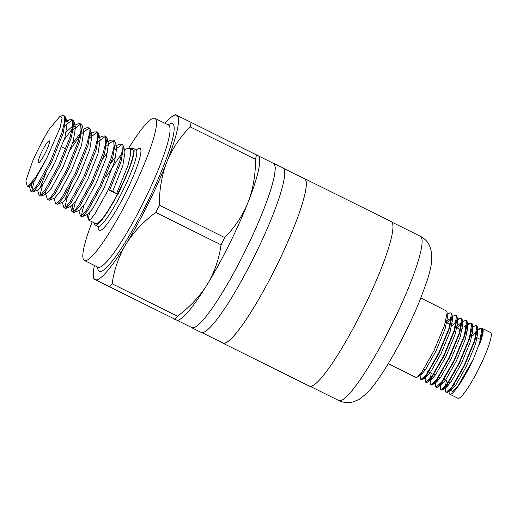 <?xml version="1.0" encoding="UTF-8"?>
<svg xmlns="http://www.w3.org/2000/svg" width="517" height="517" viewBox="0 0 517 517"><rect width="100%" height="100%" fill="white"/><g stroke="black" fill="none" stroke-linecap="round" stroke-linejoin="round"><path stroke-width="0.78" d="M420.069 374.366L420.366 379.265L421.148 379.989L422.454 379.627L427.036 374.36L439.114 353.156L449.531 328.088L452.194 315.441L451.819 313.645L450.837 312.824L448.297 313.515L447.082 314.491M420.76 379.795L426.648 374.172L438.726 352.969L449.144 327.894L451.431 313.451L450.837 312.824M388.248 363.658L416.069 377.468L417.381 377.113L421.962 371.846L434.034 350.642L444.452 325.568L447.121 312.927L446.746 311.124L420.864 297.947M482.044 328.418A36.681 5.513 116.4 0 1 482.445 328.508L490.562 332.541A36.681 5.513 116.4 0 1 477.081 372.007A36.681 5.513 116.4 0 1 457.952 398.252L449.829 394.219A36.681 5.513 116.4 0 1 449.131 391.324M477.12 332.476A36.681 5.513 116.4 0 1 477.618 331.888M482.445 328.508A36.681 5.513 116.4 0 1 479.582 344.393L482.652 330.557L482.271 328.76L481.288 327.94L477.546 329.465M481.476 328.049L477.475 330.208M477.004 330.667L472.803 335.669M449.829 394.219A36.681 5.513 116.4 0 0 468.964 367.975A36.681 5.513 116.4 0 0 473.32 359.166L479.595 343.01L481.883 328.566L481.288 327.94M445.441 386.962L445.744 391.86L446.526 392.584L447.832 392.222L452.414 386.955L464.486 365.752L474.91 340.677L477.572 328.036L477.197 326.24L476.215 325.419L472.467 326.944M446.139 392.39L452.026 386.768L464.098 365.564L474.522 340.49L476.81 326.046L476.215 325.419M440.368 384.441L440.665 389.34L441.447 390.064L442.752 389.708L447.341 384.441L459.413 363.238L469.83 338.163L472.499 325.523L472.118 323.72L471.136 322.899L468.596 323.597L467.381 324.566M471.323 323.015L467.323 325.167M441.059 389.87L446.953 384.247L459.025 363.044L469.442 337.969L471.737 323.526L471.136 322.899M435.295 381.921L435.592 386.826L436.374 387.543L437.679 387.188L442.261 381.921L454.34 360.717L464.757 335.643L467.42 323.002L467.045 321.199L466.063 320.378L463.523 321.076L462.308 322.046M435.986 387.349L441.873 381.727L453.952 360.523L464.369 335.449L466.657 321.012L466.063 320.378M461.862 322.459L457.19 327.92M430.215 379.407L430.512 384.305L431.301 385.023L432.606 384.667L437.188 379.4L449.26 358.197L459.678 333.122L462.347 320.482L461.972 318.679L460.99 317.865L457.241 319.39M461.17 317.974L457.177 320.133M456.705 320.592L452.498 325.594M430.913 384.835L436.8 379.207L448.872 358.003L459.296 332.929L461.584 318.491L460.99 317.865M425.142 376.887L425.439 381.785L426.221 382.509L427.527 382.147L432.109 376.88L444.187 355.677L454.605 330.602L457.274 317.961L456.892 316.165L455.91 315.344L453.37 316.036L452.155 317.011M425.834 382.315L431.727 376.686L443.799 355.489L454.217 330.415L456.505 315.971L455.91 315.344M451.709 317.419L447.037 322.879M447.554 384.131L446.714 386.949M448.039 381.391L447.166 383.944M446.759 385.243L446.223 387.155M442.474 381.611L441.641 384.435M441.68 382.729L441.15 384.635M437.401 379.097L436.561 381.914M436.606 380.208L436.077 382.115M432.328 376.576L431.488 379.394M431.533 377.688L430.997 379.601M428.128 371.51L427.753 372.563M427.249 374.056L426.415 376.874M427.74 371.316L426.868 373.862M426.454 375.168L425.924 377.08M422.176 371.536L421.336 374.353M421.381 372.647L420.851 374.56M303.718 178.378A91.852 13.81 116.4 0 1 304.5 178.598A91.852 13.81 116.4 0 1 270.74 277.422A91.852 13.81 116.4 0 1 222.827 343.152A91.852 13.81 116.4 0 1 222.181 342.661M304.5 178.598L391.117 221.586A91.852 13.81 116.4 0 1 357.357 320.417A91.852 13.81 116.4 0 1 309.444 386.141L222.827 343.152M272.588 162.933A91.852 13.81 116.4 0 1 273.37 163.146A91.852 13.81 116.4 0 1 239.61 261.97A91.703 13.785 116.4 0 1 191.768 327.565L177.635 320.553M273.37 163.146L282.844 167.851A91.852 13.81 116.4 0 1 249.084 266.675A91.852 13.81 116.4 0 1 201.171 332.405L191.697 327.7A91.852 13.81 116.4 0 1 191.051 327.209M42.924 149.581A12.227 1.835 -63.6 0 0 38.426 162.739A12.227 1.835 -63.6 0 0 44.805 153.988A12.227 1.835 -63.6 0 0 49.302 140.831A12.227 1.835 -63.6 0 0 42.924 149.581M115.44 145.943L119.362 144.262L121.275 144.133L121.993 144.87L122.29 150.731L119.737 161.272L108.331 189.636L95.07 213.65L91.07 218.781L88.711 220.113L88.304 219.486L89.409 212.972M123.699 150.04L127.621 148.36L129.528 148.23L130.252 148.967L130.542 154.829L127.99 165.369L116.59 193.733L109.591 190.262L120.997 161.899L123.569 146.33L122.535 144.76L121.275 144.133M121.825 144.605L114.832 149.898M106.101 176.82L121.831 153.368M88.711 220.113L95.897 223.68A41.263 6.204 -63.6 0 0 117.424 194.146A41.263 6.204 -63.6 0 0 132.591 149.749L129.528 148.23M46.698 158.402L34.994 179.845L30.018 185.609L27.362 186.747L35.434 177.751L46.698 158.402L60.114 127.609L62.059 118.348L60.062 116.228L63.481 115.453L64.198 116.183L64.496 122.051L61.943 132.591L50.543 160.955L37.276 184.963L33.275 190.101L30.917 191.426L30.509 190.799L32.403 181.906M30.917 191.426L32.901 192.007L38.536 185.59L51.803 161.582L63.203 133.212L65.775 117.65L64.741 116.079L63.481 115.453M60.062 116.228L49.722 128.5A41.263 6.204 -63.6 0 0 40.688 144.346A41.263 6.204 -63.6 0 0 32.358 161.86L25.85 180.924L27.362 186.747M66.816 121.799L69.827 119.679L71.74 119.55L72.458 120.28L72.748 126.148L70.202 136.688L58.796 165.052L45.535 189.067L41.528 194.198L39.176 195.523L37.541 190.017M39.176 195.523L41.153 196.105L46.789 189.687L60.056 165.679L71.462 137.309L74.034 121.747L73 120.177L71.74 119.55M72.29 120.015L65.297 125.314M64.186 139.726L72.296 128.785M73.983 126.949L74.791 126.161M74.881 125.146L78.08 123.776L79.993 123.647L80.71 124.377L81.007 130.245L78.455 140.786L67.055 169.149L53.787 193.164L49.787 198.295L47.428 199.62L45.8 194.114M47.428 199.62L49.412 200.202L55.048 193.785L68.315 169.776L79.715 141.406L82.287 125.844L81.253 124.274L79.993 123.647M80.542 124.119L73.556 129.412M72.438 143.823L80.549 132.882M83.14 129.244L86.339 127.873L88.252 127.744L88.969 128.475L89.26 134.342L86.714 144.883L75.308 173.247L62.046 197.261L58.046 202.393L55.687 203.717L54.052 198.218M55.687 203.717L57.665 204.299L63.307 197.882L76.568 173.874L87.974 145.51L90.546 129.941L89.512 128.371L88.252 127.744M88.801 128.216L81.809 133.509M79.864 135.855L70.39 149.646M90.501 135.144L91.302 134.355M90.675 133.644L94.592 131.971L96.505 131.841L97.228 132.572L97.519 138.44L94.966 148.98L83.567 177.344L70.299 201.359L66.299 206.49L63.94 207.815L62.311 202.315M63.94 207.815L65.924 208.396L71.559 201.979L84.827 177.971L96.227 149.607L98.799 134.039L97.765 132.468L96.505 131.841M97.054 132.313L90.068 137.606M99.652 137.438L102.851 136.068L104.764 135.939L105.481 136.669L105.772 142.537L103.226 153.077L91.819 181.441L78.558 205.456L74.558 210.587L72.199 211.912L71.785 211.291L72.897 204.777M72.199 211.912L74.177 212.493L79.818 206.076L93.079 182.068L104.486 153.704L107.058 138.136L106.024 136.566L104.764 135.939M105.313 136.41L98.32 141.703M107.187 141.845L111.103 140.165L113.016 140.036L113.74 140.766L114.031 146.634L111.478 157.174L100.078 185.538L86.811 209.553L82.81 214.684L80.452 216.009L78.823 210.509M80.452 216.009L82.436 216.591L88.071 210.18L101.338 186.165L112.738 157.801L115.31 142.233L114.276 140.663L113.016 140.036M113.566 140.508L106.58 145.8M34.212 180.989L31.744 191.329M39.874 188.388L45.554 173.861M42.465 185.086L40.003 195.426M64.644 200.68L70.325 186.152M67.236 197.378L64.774 207.718M75.488 201.475L73.026 211.821M83.748 205.572L81.285 215.919M117.889 194.599L117.508 194.34L117.889 194.599L122.652 184.091A42.795 6.43 -63.6 0 0 133.27 148.385A42.795 6.43 -63.6 0 0 131.06 148.993M92.188 221.832A79.353 11.93 -63.6 0 0 84.381 260.478A79.353 11.93 -63.6 0 0 125.767 203.698A79.353 11.93 -63.6 0 0 154.932 118.322A79.353 11.93 -63.6 0 0 128.772 148.075M257.899 155.643L273.299 163.288A91.703 13.785 116.4 0 1 239.597 261.945A91.852 13.81 116.4 0 1 191.697 327.7M283.49 168.342L304.429 178.733A91.703 13.785 116.4 0 1 270.727 277.396A91.703 13.785 116.4 0 1 222.892 343.017L201.953 332.618M208.829 281.823L205.598 287.116C198.127 298.135 188.757 307.835 177.493 316.223L112.144 283.788C113.96 270.798 118.044 258.474 124.39 246.816L127.621 241.523C135.092 230.504 144.463 220.804 155.733 212.416L221.076 244.851C219.26 257.841 215.175 270.165 208.829 281.823A91.767 13.797 -63.6 0 0 246.9 205.262C241.478 217.314 234.085 228.081 224.708 237.549L159.359 205.113C159.255 191.141 161.369 177.758 165.692 164.962L167.973 159.158C173.395 147.106 180.788 136.346 190.166 126.872L255.514 159.307C255.618 173.279 253.504 186.663 249.181 199.465L246.9 205.262M258.403 155.914L175.534 114.638L257.46 155.404L259.185 156.38L259.553 158.48A91.767 13.797 116.4 0 1 249.181 199.465M94.411 265.46A91.767 13.797 -63.6 0 0 93.448 276.75L93.81 278.844L95.548 279.826L176.749 320.133M155.733 212.416A103.613 15.575 -63.6 0 0 159.359 205.113M127.621 241.523A91.767 13.797 -63.6 0 0 165.692 164.962M109.391 286.941A103.613 15.575 -63.6 0 0 112.144 283.788M95.548 279.826A91.767 13.797 -63.6 0 0 124.39 246.816M93.448 276.75A91.767 13.797 -63.6 0 0 94.598 279.316M181.622 117.908L177.195 115.608L176.924 116.157L175.98 115.646L176.252 115.097A91.767 13.797 -63.6 0 0 173.376 115.705A91.767 13.797 -63.6 0 0 164.968 123.305M176.252 115.097L175.463 114.625L173.376 115.705M190.166 126.872A103.613 15.575 -63.6 0 0 191.044 122.723M167.973 159.158A91.767 13.797 -63.6 0 0 177.195 115.608M224.708 237.549A103.613 15.575 116.4 0 1 221.076 244.851M177.493 316.223A103.613 15.575 116.4 0 1 174.74 319.37M205.598 287.116A91.767 13.797 116.4 0 1 179.625 319.525L177.538 320.605M256.393 155.152A103.613 15.575 116.4 0 1 255.514 159.307M117.508 194.34L122.652 184.091M94.372 222.917A42.795 6.43 -63.6 0 0 95.218 225.044A42.795 6.43 -63.6 0 0 117.54 194.424M123.569 146.33L124.991 152.004L122.787 165.867L112.745 191.187L109.591 190.262M65.775 117.65L67.197 123.324L64.993 137.186L54.951 162.506L43.247 183.942L38.277 189.707L32.901 192.007M66.48 131.725L72.761 126.051M74.034 121.747L75.456 127.421L73.252 141.283L63.21 166.603L51.506 188.039L46.536 193.804L41.153 196.105M45.599 193.326L45.677 191.284M82.287 125.844L83.709 131.518L81.505 145.38L71.462 170.7L59.765 192.137L54.789 197.901L49.412 200.202M90.637 134.032L91.968 135.616L89.764 149.478L79.721 174.798L68.018 196.234L63.048 201.998L57.665 204.299M98.799 134.039L100.22 139.713L98.017 153.575L87.974 178.895L76.277 200.331L71.301 206.096L65.924 208.396M107.058 138.136L108.48 143.81L106.276 157.672L96.233 182.992L84.53 204.428L79.56 210.193L74.177 212.493M102.76 158.881L107.756 152.218M115.31 142.233L116.732 147.907L114.528 161.769L104.486 187.089L92.789 208.532L87.812 214.29L86.882 213.812L88.304 219.486M111.013 162.978L116.015 156.315M116.59 193.733L112.745 191.187M450.637 389.34L451.987 389.346L455.994 384.687L466.476 366.094L475.517 344.115L477.792 333.09L477.333 331.261M472.525 333.323L471.142 334.842M446.52 380.635L445.402 386.057M445.557 386.819L446.908 386.826L450.914 382.166L461.403 363.574L470.438 341.595L472.719 330.57L472.26 328.741M467.452 330.802L466.063 332.328M440.484 384.299L441.835 384.305L445.841 379.646L456.33 361.053L465.365 339.074L467.639 328.049L467.181 326.227M462.372 328.282L460.99 329.807M435.404 381.779L436.762 381.785L440.768 377.126L451.251 358.533L460.292 336.554L462.566 325.536L462.108 323.707M461.746 323.358L459.367 323.959L455.916 327.287M431.294 373.08L430.196 378.748M430.331 379.265L431.682 379.265L435.689 374.605L446.177 356.013L455.212 334.034L457.487 323.015L457.034 321.186M452.226 323.248L450.837 324.766M425.258 376.744L426.609 376.751L430.616 372.091L441.104 353.499L450.139 331.52L452.414 320.495L451.955 318.666M449.215 318.918L445.764 322.246M420.179 374.224L421.536 374.23L425.543 369.571L436.025 350.978L445.066 328.999L447.341 317.974L446.882 316.145M476.842 333.833L477.766 332.735M482.658 331.203L479.582 344.393M473.32 359.166L458.152 385.701L452.698 391.64L450.553 390.277L450.52 389.482M176.982 116.041L176.019 115.562M168.18 124.901A82.41 12.389 116.4 0 1 142.246 212.313A82.41 12.389 116.4 0 1 97.629 267.056M98.282 267.496L97.913 267.199A79.353 11.93 -63.6 0 0 139.306 210.413A79.353 11.93 -63.6 0 0 168.471 125.043L168.93 125.153M136.533 149.904A45.851 6.895 116.4 0 1 123.188 197.662A45.851 6.895 116.4 0 1 98.404 226.724M98.773 227.241L97.926 226.388A42.795 6.43 -63.6 0 0 120.248 195.769A42.795 6.43 -63.6 0 0 135.977 149.723L137.167 149.885M386.58 334.893A91.703 13.785 -63.6 0 0 420.282 236.237C424.166 238.259 427.081 241.064 429.026 244.644L430.209 247.152L431.721 253.24L431.605 262.016C430.861 267.683 429.278 274.172 426.861 281.481L420.302 299.349C414.957 312.559 408.669 326.13 401.438 340.063C393.489 355.295 385.818 368.24 378.418 378.89C374.308 384.822 370.334 389.721 366.501 393.573L359.153 399.376L353.563 401.787L350.836 402.375C346.784 403.014 342.752 402.394 338.751 400.513A91.703 13.785 -63.6 0 0 386.58 334.893M391.763 222.077L420.282 236.237M423.682 369.3L425.2 370.056M428.755 371.82L430.273 372.576M433.834 374.34L435.346 375.09M438.907 376.861L440.426 377.61M443.98 379.375L445.499 380.131M449.06 381.895L450.572 382.651M454.133 384.415L455.651 385.165M133.27 148.385L135.977 149.723M154.932 118.322L168.471 125.043M84.381 260.478L97.913 267.199M95.218 225.044L97.926 226.388M91.968 135.616L90.546 129.941M87.812 214.29L82.436 216.591M29.288 185.92L30.509 190.799M65.905 121.353L69.827 119.679M70.564 206.412L71.785 211.291M65.795 149.019L61.607 146.938M445.512 322.123L450.197 324.45M450.585 324.644L451.852 325.271M455.664 327.164L460.35 329.491M460.737 329.684L462.004 330.311M465.811 332.198L467.084 332.832M470.89 334.719L472.157 335.346M475.963 337.239L480.655 339.566M451.987 389.346L447.832 392.222M477.792 333.09L477.572 328.036M446.908 386.826L442.752 389.708M472.719 330.57L472.499 325.523M441.835 384.305L437.679 387.188M467.639 328.049L467.42 323.002M436.762 381.785L432.606 384.667M462.566 325.536L462.347 320.482M431.682 379.265L427.527 382.147M457.487 323.015L457.274 317.961M426.609 376.751L422.454 379.627M452.414 320.495L452.194 315.441M421.536 374.23L417.381 377.113M447.341 317.974L447.121 312.927M482.652 330.557L482.697 331.681M468.596 323.597L467.394 324.43M466.961 324.728L464.44 326.473M463.523 321.076L462.321 321.91M453.37 316.036L452.168 316.869M448.297 313.515L447.089 314.355M310.226 386.361L338.751 400.513M175.192 115.175L175.463 114.625"/></g></svg>
